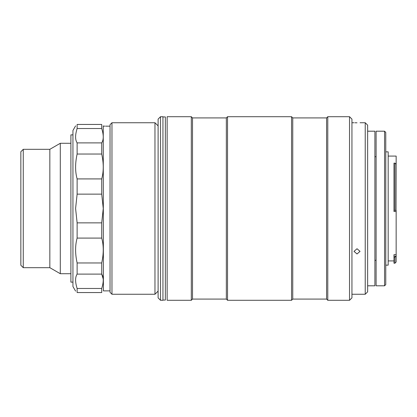 <?xml version="1.0" encoding="UTF-8"?>
<svg xmlns="http://www.w3.org/2000/svg" width="417" height="417" viewBox="0 0 417 417"><rect width="100%" height="100%" fill="white"/><g stroke="black" fill="none" stroke-linecap="round" stroke-linejoin="round"><path stroke-width="0.63" d="M23.263 149.317L23.263 267.683L20.85 265.264L20.85 151.736L23.263 149.317L49.837 149.317L60.298 143.281L60.298 273.719L70.906 273.719M49.837 149.317L49.837 267.683L60.298 273.719M111.97 122.744L110.036 124.678L110.036 292.322L111.97 294.256L154.968 294.256L154.968 122.744L111.97 122.744L111.97 294.256M103.249 125.887L103.39 290.873L110.036 290.873M101.717 262.965L77.124 262.965C75.091 253.75 75.091 245.457 77.124 238.086L77.124 222.866L75.592 208.5L77.124 194.134L77.124 178.914C75.091 171.611 75.091 163.318 77.124 154.035L77.124 142.89C75.091 139.784 75.091 134.993 77.124 128.525L77.124 124.448C75.091 126.361 75.091 126.361 77.124 124.448C75.091 126.361 75.091 126.361 77.124 124.448L101.717 124.448C103.75 126.361 103.75 126.361 101.717 124.448L101.717 128.525C103.75 134.952 103.75 139.742 101.717 142.89L101.717 154.035C103.75 163.25 103.75 171.543 101.717 178.914L101.717 194.134L103.249 208.5L101.717 222.866L101.717 238.086C103.75 245.389 103.75 253.682 101.717 262.965L101.717 274.11C103.75 277.216 103.75 282.007 101.717 288.475L101.717 292.552C103.75 290.639 103.75 290.639 101.717 292.552C103.75 290.639 103.75 290.639 101.717 292.552L77.124 292.552C75.091 290.639 75.091 290.639 77.124 292.552L77.124 288.475L101.717 288.475M106.606 126.174L107.727 126.184C103.833 126.122 103.833 126.122 107.727 126.184L110.036 126.153M106.528 126.174L105.668 126.158M104.928 126.137L103.39 126.127M75.592 125.887L72.944 130.474L72.944 286.526L75.592 291.113M77.124 238.086L101.717 238.086M77.124 222.866L101.717 222.866M77.124 262.965L77.124 274.11L101.717 274.11L103.218 279.025M77.124 288.475C75.091 282.048 75.091 277.258 77.124 274.11M77.124 124.448L101.717 124.448M77.124 128.525L101.717 128.525M77.124 142.89L101.717 142.89M77.124 178.914L101.717 178.914M77.124 154.035L101.717 154.035M77.124 194.134L101.717 194.134M72.944 134.863L70.906 134.863L70.906 282.137L72.944 282.137M367.648 285.801L374.893 285.801L374.893 131.199L367.648 131.199M394.941 210.408L394.941 163.141L393.976 163.141L393.976 210.408L396.15 210.371L396.15 256.174L393.976 256.267L393.976 254.657L396.15 254.657M385.761 151.856L388.18 151.856L388.18 265.144L385.761 265.144M384.557 131.199L385.761 132.408L385.761 284.592L384.557 285.801L384.557 131.199L376.103 131.199L376.103 285.801L384.557 285.801M388.18 156.083L396.15 156.083L396.15 164.142L394.941 163.141M396.041 210.371L396.15 164.142M396.15 211.508L393.976 211.508L393.976 210.408M393.976 256.267L393.976 263.216L394.941 263.216L394.941 257.247L396.041 256.267M393.976 257.247L394.941 257.247M396.15 256.174L396.15 262.006L394.941 263.216M160.524 300.292L158.106 297.879L158.106 119.121L160.524 116.708L160.524 300.292L162.938 300.292L162.938 116.708L160.524 116.708M167.149 116.708L167.149 300.292L191.309 300.292L191.309 116.708L167.149 116.708M191.309 116.708L192.513 117.917L192.513 299.083L226.332 299.083L227.541 300.292L291.556 300.292L291.556 116.708L292.76 117.917L292.76 299.083L291.556 300.292M192.513 117.917L226.332 117.917L226.332 299.083M226.332 117.917L227.541 116.708L227.541 300.292M292.76 299.083L326.579 299.083L327.788 300.292L349.529 300.292L349.529 116.708L327.788 116.708L327.788 300.292M292.76 117.917L326.579 117.917L326.579 299.083M326.579 117.917L327.788 116.708M349.529 116.708L351.943 119.121L351.943 297.879L349.529 300.292M357.02 122.801C360.913 122.744 360.913 122.744 357.02 122.801C353.121 122.744 353.121 122.744 357.02 122.801M357.015 122.801L355.899 122.791M355.821 122.791L354.961 122.775M365.229 122.744L365.229 294.256L367.648 291.837L367.648 125.163L365.229 122.744L360.038 122.744M357.02 248.735L353.997 251.378L357.02 253.963L360.038 251.378L357.02 248.735M162.938 300.052L165.351 300.052L165.351 116.948L162.938 116.948M60.298 143.281L70.906 143.281M23.263 267.683L49.837 267.683M158.106 125.887L154.968 122.744M158.106 291.113L154.968 294.256M376.103 156.802L374.893 156.589M388.18 260.917L393.976 260.917M376.103 260.198L374.893 260.411M227.541 116.708L291.556 116.708M351.943 122.744L353.997 122.744M351.943 294.256L365.229 294.256M192.513 299.083L191.309 300.292"/></g></svg>
